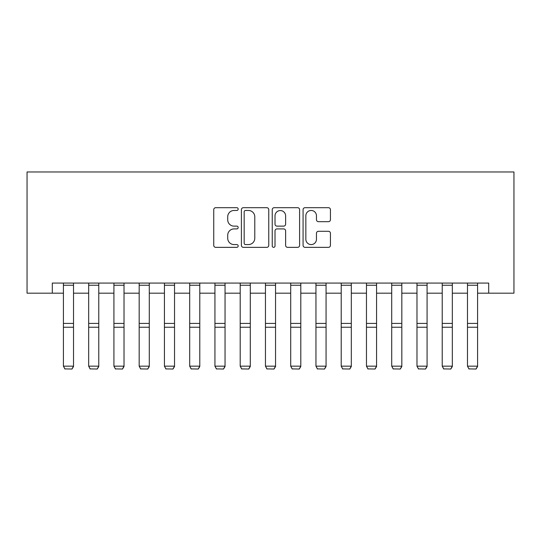 <?xml version="1.0" encoding="UTF-8"?>
<svg xmlns="http://www.w3.org/2000/svg" width="541" height="541" viewBox="0 0 541 541"><rect width="100%" height="100%" fill="white"/><g stroke="black" fill="none" stroke-linecap="round" stroke-linejoin="round"><path stroke-width="0.81" d="M238.175 209.076A1.386 1.386 0 0 0 236.789 207.69L215.717 207.69A1.981 1.981 0 0 0 213.736 209.671L213.736 245.371A1.981 1.981 0 0 0 215.717 247.352L236.789 247.352A1.386 1.386 0 0 0 238.175 245.966A1.386 1.386 0 0 0 236.789 244.579L234.064 244.579A6.343 6.343 0 0 1 227.714 238.229L227.714 235.254A6.343 6.343 0 0 1 234.064 228.911L236.789 228.911A1.386 1.386 0 0 0 238.175 227.524A1.386 1.386 0 0 0 236.789 226.131L234.064 226.131A6.343 6.343 0 0 1 227.714 219.788L227.714 216.813A6.343 6.343 0 0 1 234.064 210.469L236.789 210.469A1.386 1.386 0 0 0 238.175 209.076M328.455 221.675A1.981 1.981 0 0 0 330.436 219.687L330.436 209.671A1.981 1.981 0 0 0 328.455 207.69L305.056 207.69A1.981 1.981 0 0 0 303.075 209.671L303.075 245.371A1.981 1.981 0 0 0 305.056 247.352L328.455 247.352A1.981 1.981 0 0 0 330.436 245.371L330.436 233.272A1.981 1.981 0 0 0 328.455 231.291L318.439 231.291A1.981 1.981 0 0 0 316.458 233.272L316.458 239.271A5.302 5.302 0 0 1 311.156 244.579A5.302 5.302 0 0 1 305.848 239.271L305.848 215.771A5.302 5.302 0 0 1 311.156 210.469A5.302 5.302 0 0 1 316.458 215.771L316.458 219.687A1.981 1.981 0 0 0 318.439 221.675L328.455 221.675M52.301 293.181L52.301 283.078L488.699 283.078L488.699 293.181L513.95 293.181L513.95 171.964L27.05 171.964L27.05 293.181L63.419 293.181M268.762 209.671A1.981 1.981 0 0 0 266.781 207.69L243.382 207.69A1.981 1.981 0 0 0 241.401 209.671L241.401 245.371A1.981 1.981 0 0 0 243.382 247.352L266.781 247.352A1.981 1.981 0 0 0 268.762 245.371L268.762 209.671M274.219 207.69L297.618 207.69A1.981 1.981 0 0 1 299.599 209.671L299.599 245.371A1.981 1.981 0 0 1 297.618 247.352L287.602 247.352A1.981 1.981 0 0 1 285.621 245.371L285.621 230.892A1.981 1.981 0 0 0 283.64 228.911L276.992 228.911A1.981 1.981 0 0 0 275.011 230.892L275.011 245.966A1.386 1.386 0 0 1 273.624 247.352A1.386 1.386 0 0 1 272.238 245.966L272.238 209.671A1.981 1.981 0 0 1 274.219 207.69M73.515 293.181L88.67 293.181M98.773 293.181L113.921 293.181M124.024 293.181L139.179 293.181M149.282 293.181L164.43 293.181M174.533 293.181L189.688 293.181M199.791 293.181L214.939 293.181M225.042 293.181L240.197 293.181M250.294 293.181L265.448 293.181M275.552 293.181L290.706 293.181M300.803 293.181L315.958 293.181M326.061 293.181L341.209 293.181M351.312 293.181L366.467 293.181M376.57 293.181L391.718 293.181M401.821 293.181L416.976 293.181M427.079 293.181L442.227 293.181M452.33 293.181L467.485 293.181M477.581 293.181L488.699 293.181M245.56 210.469A1.386 1.386 0 0 0 244.174 211.856L244.174 243.186A1.386 1.386 0 0 0 245.56 244.579L248.441 244.579A6.343 6.343 0 0 0 254.784 238.229L254.784 216.813A6.343 6.343 0 0 0 248.441 210.469L245.56 210.469M285.621 215.873A5.302 5.302 0 0 0 280.319 210.564A5.302 5.302 0 0 0 275.011 215.873L275.011 224.15A1.981 1.981 0 0 0 276.992 226.131L283.64 226.131A1.981 1.981 0 0 0 285.621 224.15L285.621 215.873M73.515 283.078L73.515 366.528L72 369.036L64.934 368.894L72 369.036M64.934 369.036L63.419 366.162L73.515 366.162L72 368.894M63.419 283.078L63.419 366.162L64.934 368.894M98.773 283.078L98.773 366.528L97.258 369.036L90.185 368.894L97.258 369.036M90.185 369.036L88.67 366.162L98.773 366.162L97.258 368.894M88.67 283.078L88.67 366.162L90.185 368.894M124.024 283.078L124.024 366.528L122.509 369.036L115.443 368.894L122.509 369.036M115.443 369.036L113.921 366.162L124.024 366.162L122.509 368.894M113.921 283.078L113.921 366.162L115.443 368.894M149.282 283.078L149.282 366.528L147.767 369.036L140.694 368.894L147.767 369.036M140.694 369.036L139.179 366.162L149.282 366.162L147.767 368.894M139.179 283.078L139.179 366.162L140.694 368.894M174.533 283.078L174.533 366.528L173.019 369.036L165.945 368.894L173.019 369.036M165.945 369.036L164.43 366.162L174.533 366.162L173.019 368.894M164.43 283.078L164.43 366.162L165.945 368.894M199.791 283.078L199.791 366.528L198.276 369.036L191.203 368.894L198.276 369.036M191.203 369.036L189.688 366.162L199.791 366.162L198.276 368.894M189.688 283.078L189.688 366.162L191.203 368.894M225.042 283.078L225.042 366.528L223.528 369.036L216.454 368.894L223.528 369.036M216.454 369.036L214.939 366.162L225.042 366.162L223.528 368.894M214.939 283.078L214.939 366.162L216.454 368.894M250.294 283.078L250.294 366.528L248.779 369.036L241.712 368.894L248.779 369.036M241.712 369.036L240.197 366.162L250.294 366.162L248.779 368.894M240.197 283.078L240.197 366.162L241.712 368.894M275.552 283.078L275.552 366.528L274.037 369.036L266.963 368.894L274.037 369.036M266.963 369.036L265.448 366.162L275.552 366.162L274.037 368.894M265.448 283.078L265.448 366.162L266.963 368.894M300.803 283.078L300.803 366.528L299.288 369.036L292.221 368.894L299.288 369.036M292.221 369.036L290.706 366.162L300.803 366.162L299.288 368.894M290.706 283.078L290.706 366.162L292.221 368.894M326.061 283.078L326.061 366.528L324.546 369.036L317.472 368.894L324.546 369.036M317.472 369.036L315.958 366.162L326.061 366.162L324.546 368.894M315.958 283.078L315.958 366.162L317.472 368.894M351.312 283.078L351.312 366.528L349.797 369.036L342.724 368.894L349.797 369.036M342.724 369.036L341.209 366.162L351.312 366.162L349.797 368.894M341.209 283.078L341.209 366.162L342.724 368.894M376.57 283.078L376.57 366.528L375.055 369.036L367.981 368.894L375.055 369.036M367.981 369.036L366.467 366.162L376.57 366.162L375.055 368.894M366.467 283.078L366.467 366.162L367.981 368.894M401.821 283.078L401.821 366.528L400.306 369.036L393.233 368.894L400.306 369.036M393.233 369.036L391.718 366.162L401.821 366.162L400.306 368.894M391.718 283.078L391.718 366.162L393.233 368.894M427.079 283.078L427.079 366.528L425.557 369.036L418.491 368.894L425.557 369.036M418.491 369.036L416.976 366.162L427.079 366.162L425.557 368.894M416.976 283.078L416.976 366.162L418.491 368.894M452.33 283.078L452.33 366.528L450.815 369.036L443.742 368.894L450.815 369.036M443.742 369.036L442.227 366.162L452.33 366.162L450.815 368.894M442.227 283.078L442.227 366.162L443.742 368.894M477.581 283.078L477.581 366.528L476.066 369.036L469 368.894L476.066 369.036M469 369.036L467.485 366.162L477.581 366.162L476.066 368.894M467.485 283.078L467.485 366.162L469 368.894M73.515 323.417L63.419 323.417M73.515 327.244L63.419 327.244M73.515 285.249L63.419 285.249M98.773 323.417L88.67 323.417M98.773 327.244L88.67 327.244M98.773 285.249L88.67 285.249M124.024 323.417L113.921 323.417M124.024 327.244L113.921 327.244M124.024 285.249L113.921 285.249M149.282 323.417L139.179 323.417M149.282 327.244L139.179 327.244M149.282 285.249L139.179 285.249M174.533 323.417L164.43 323.417M174.533 327.244L164.43 327.244M174.533 285.249L164.43 285.249M199.791 323.417L189.688 323.417M199.791 327.244L189.688 327.244M199.791 285.249L189.688 285.249M225.042 323.417L214.939 323.417M225.042 327.244L214.939 327.244M225.042 285.249L214.939 285.249M250.294 323.417L240.197 323.417M250.294 327.244L240.197 327.244M250.294 285.249L240.197 285.249M275.552 323.417L265.448 323.417M275.552 327.244L265.448 327.244M275.552 285.249L265.448 285.249M300.803 323.417L290.706 323.417M300.803 327.244L290.706 327.244M300.803 285.249L290.706 285.249M326.061 323.417L315.958 323.417M326.061 327.244L315.958 327.244M326.061 285.249L315.958 285.249M351.312 323.417L341.209 323.417M351.312 327.244L341.209 327.244M351.312 285.249L341.209 285.249M376.57 323.417L366.467 323.417M376.57 327.244L366.467 327.244M376.57 285.249L366.467 285.249M401.821 323.417L391.718 323.417M401.821 327.244L391.718 327.244M401.821 285.249L391.718 285.249M427.079 323.417L416.976 323.417M427.079 327.244L416.976 327.244M427.079 285.249L416.976 285.249M452.33 323.417L442.227 323.417M452.33 327.244L442.227 327.244M452.33 285.249L442.227 285.249M477.581 323.417L467.485 323.417M477.581 327.244L467.485 327.244M477.581 285.249L467.485 285.249"/></g></svg>
